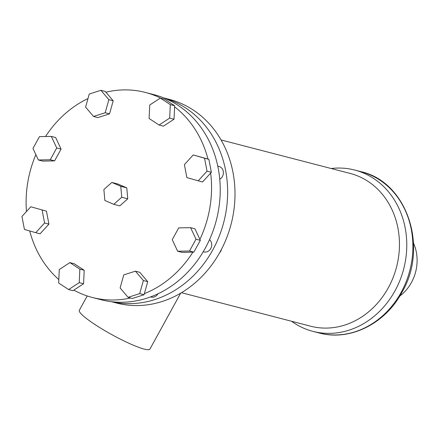 <?xml version="1.0" encoding="UTF-8"?>
<svg xmlns="http://www.w3.org/2000/svg" width="439" height="439" viewBox="0 0 439 439"><rect width="100%" height="100%" fill="white"/><g stroke="black" fill="none" stroke-linecap="round" stroke-linejoin="round"><path stroke-width="0.66" d="M87.207 295.963L79.322 310.302A40.278 5.652 28.8 0 0 103.17 329.662A40.278 5.652 28.8 0 0 144.201 349.087A40.278 5.652 28.8 0 0 149.918 349.109L180.676 293.164M157.941 293.801A6.92 5.998 104.5 0 1 151.181 297.06L150.555 296.901M219.637 252.727A6.92 5.998 -75.5 0 0 220.779 251.163A6.92 5.998 -75.5 0 0 221.536 249.204M209.529 239.645A6.92 5.998 104.5 0 1 210.753 248.562A6.92 5.998 104.5 0 1 203.932 251.931L203.224 251.745M233.394 174.623A6.92 5.998 -75.5 0 0 233.175 173.383M217.793 166.151L219.077 166.485A6.92 5.998 104.5 0 1 222.419 176.516A6.92 5.998 104.5 0 1 219.763 179.271M111.533 301.697A105.201 91.175 -75.5 0 0 212.794 249.901A105.201 91.175 -75.5 0 0 164.34 98.111M111.243 301.659L116.478 303.02A105.201 91.175 -75.5 0 0 220.148 251.805A105.201 91.175 -75.5 0 0 169.3 99.357L164.065 98.001M291.545 321.255A83.322 72.215 -75.5 0 0 312.903 331.363A83.322 72.215 -75.5 0 0 395.012 290.799A83.322 72.215 -75.5 0 0 354.745 170.052A83.322 72.215 -75.5 0 0 331.16 168.51M181.455 292.698L310.565 326.188A78.899 68.38 -75.5 0 0 388.317 287.781A78.899 68.38 -75.5 0 0 350.185 173.443L221.075 139.953M399.781 296.073A40.278 34.911 -75.5 0 0 411.42 282.546A40.278 34.911 -75.5 0 0 413.516 243.118M45.535 136.518A105.892 91.773 104.5 0 1 87.992 98.539M93.545 116.461L105.184 112.752L108.861 99.675L100.904 90.308L89.265 94.023L85.589 107.1L93.545 116.461L97.892 117.592L109.53 113.877L113.207 100.8L105.887 92.19A105.892 91.773 104.5 0 1 145.413 92.448A105.892 91.773 104.5 0 1 160.855 98.21M159.088 125.027L169.684 118.091L170.31 104.614L160.334 98.073L149.732 105.014L149.106 118.492L159.088 125.027L163.429 126.158L174.031 119.216L174.607 106.825A105.892 91.773 104.5 0 1 207.976 159.077L193.226 154.951L184.385 164.647L186.86 177.603L202.516 181.993L210.649 173.081A105.892 91.773 104.5 0 1 199.904 239.409L194.938 228.785L190.597 227.654L178.717 227.89L172.236 239.678L177.636 251.229L181.982 252.359L192.902 252.145A105.892 91.773 104.5 0 1 144.343 293.691L147.723 281.668L139.761 272.301L135.415 271.176L123.782 274.885L120.105 287.962L128.062 297.329L132.408 298.454L144.047 294.745L144.343 293.691M145.413 92.448L154.1 94.698A105.892 91.773 104.5 0 1 205.282 248.15A105.892 91.773 104.5 0 1 100.932 299.7L92.245 297.444A105.892 91.773 104.5 0 1 73.829 290.13L83.58 283.748L84.2 270.276L74.224 263.735L69.878 262.61L59.276 269.551L58.656 283.023L68.632 289.564L72.978 290.689L73.829 290.13M130.57 297.982A105.892 91.773 104.5 0 1 92.245 297.444M58.815 279.572A105.892 91.773 104.5 0 1 29.715 230.947M26.466 211.516A105.892 91.773 104.5 0 1 35.877 154.649M61.076 149.09L55.676 137.533L51.33 136.408L39.45 136.639L32.969 148.426L38.369 159.983L42.715 161.108L54.595 160.877L61.076 149.09L56.73 147.965L51.33 136.408M46.452 211.164L30.79 206.769L21.95 216.465L24.425 229.421L35.735 232.686L40.081 233.811L48.921 224.12L46.452 211.164L30.79 206.769M127.76 198.796L126.783 187.854L117.85 184.007L111.835 182.443L103.878 189.538L104.855 200.475L113.789 204.327L119.803 205.886L127.76 198.796L121.74 197.237L120.769 186.295L126.783 187.854M68.632 289.564L79.234 282.623L83.58 283.748M79.234 282.623L79.854 269.145L84.2 270.276M79.854 269.145L69.878 262.61M35.735 232.686L44.58 222.996L48.921 224.12M44.58 222.996L42.106 210.034M38.369 159.983L50.249 159.752L54.595 160.877M50.249 159.752L56.73 147.965M105.887 92.19L105.245 91.433L100.904 90.308M108.861 99.675L113.207 100.8M105.184 112.752L109.53 113.877M174.607 106.825L174.656 105.739L164.68 99.203L160.334 98.073M169.684 118.091L174.031 119.216M170.31 104.614L174.656 105.739M210.649 173.081L211.362 172.302L208.887 159.341L207.976 159.077M198.176 180.868L207.016 171.172L211.362 172.302M207.016 171.172L204.541 158.216L208.887 159.341M204.541 158.216L193.226 154.951M192.902 252.145L193.862 252.123L200.343 240.336L199.904 239.409M177.636 251.229L189.516 250.998L193.862 252.123M189.516 250.998L195.997 239.211L200.343 240.336M195.997 239.211L190.597 227.654M128.062 297.329L139.701 293.62L144.047 294.745M139.701 293.62L143.377 280.537L147.723 281.668M143.377 280.537L135.415 271.176M120.769 186.295L111.835 182.443M113.789 204.327L121.74 197.237M312.903 331.363L319.021 332.949A83.322 72.215 -75.5 0 0 401.131 292.39A83.322 72.215 -75.5 0 0 360.858 171.644L354.745 170.052M319.021 332.949C349.724 341.476 385.222 323.839 401.915 292.39C428.749 247.201 407.041 181.73 360.858 171.644"/></g></svg>
